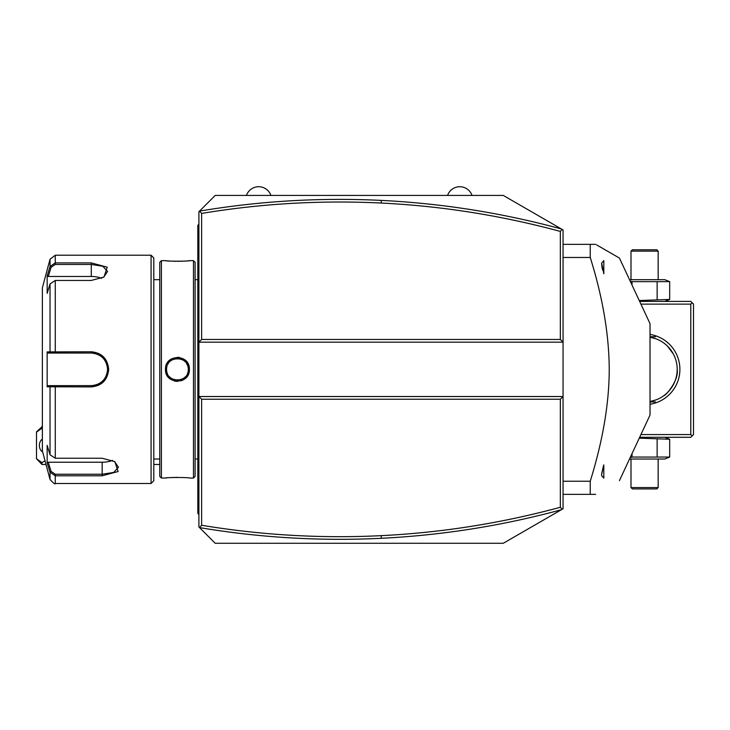<?xml version="1.0" encoding="UTF-8"?>
<svg xmlns="http://www.w3.org/2000/svg" width="730" height="730" viewBox="0 0 730 730"><rect width="100%" height="100%" fill="white"/><g stroke="black" fill="none" stroke-linecap="round" stroke-linejoin="round"><path stroke-width="1.09" d="M209.692 200.942L215.213 195.421L503.271 195.421L563.058 229.941L563.058 396.527L560.339 399.237L201.626 399.237L198.907 396.527L198.907 526.969L199.536 527.598L201.626 525.262C261.139 535.145 320.999 538.612 381.188 535.656C441.842 532.654 501.556 523.191 560.339 507.277L560.339 399.237M204.473 206.161L198.907 211.727L199.536 211.098L201.626 213.434L201.626 339.459L560.339 339.459L563.058 342.169L198.907 342.169L198.907 396.527L563.058 396.527L563.058 508.755L503.271 543.275L215.213 543.275L199.536 527.598M215.213 195.421L199.536 211.098M198.907 211.727L198.907 342.169L201.626 339.459M215.213 543.275L209.692 537.755M204.473 532.535L198.907 526.969M562.219 509.239L560.339 507.277M201.626 399.237L201.626 525.262M199.555 527.589C259.789 537.709 320.379 541.277 381.325 538.293C442.27 535.273 502.286 525.755 561.352 509.741M562.219 229.457L560.339 231.419C501.556 215.505 441.842 206.043 381.188 203.04C320.999 200.084 261.139 203.551 201.626 213.434M560.339 339.459L560.339 231.419M561.352 228.955C502.286 212.941 442.27 203.424 381.325 200.403C320.379 197.419 259.789 200.987 199.555 211.107M692.14 435.929L690.781 434.569L690.781 304.127L692.14 302.767L693.5 304.127L693.5 434.569L690.781 437.288L639.653 437.288M690.781 434.569L640.922 434.569M690.781 304.127L640.922 304.127M650.019 334.44A35.332 35.332 0 0 1 650.019 404.256M692.14 302.767L690.781 301.408L639.653 301.408M677.093 366.779L677.13 367.272M669.501 348.31L668.844 347.553M673.389 354.059L667.448 346.093A32.613 32.613 0 0 0 666.901 345.573L666.818 345.491A32.613 32.613 0 0 0 666.28 344.998L666.253 344.98A32.613 32.613 0 0 0 665.824 344.596L665.815 344.587A32.613 32.613 0 0 0 664.574 343.584M674.009 355.291L675.086 357.81M675.533 359.078L675.934 360.355M676.555 362.92L676.783 364.206M650.147 337.214A32.613 32.613 0 0 0 650.019 337.196A32.613 32.613 0 0 1 677.194 369.353C679.028 382.118 663.205 397.649 664.519 395.158C664.145 396.974 679.019 381.489 677.194 369.353A32.613 32.613 0 0 1 650.019 401.5A32.613 32.613 0 0 0 650.138 401.482M675.87 378.532L675.934 378.332A32.613 32.613 0 0 0 676.272 377.054M650.713 401.381A32.613 32.613 0 0 0 651.397 401.235M652.045 401.089A32.613 32.613 0 0 0 665.806 394.109L665.815 394.109A32.613 32.613 0 0 0 666.818 393.205M666.901 393.123A32.613 32.613 0 0 0 667.448 392.603M673.389 384.637A32.613 32.613 0 0 0 674.009 383.405M675.086 380.887A32.613 32.613 0 0 0 675.533 379.618M676.281 377.027A32.613 32.613 0 0 0 676.555 375.777M676.783 374.49A32.613 32.613 0 0 0 677.093 371.917M655.996 399.894L650.019 401.5L655.996 399.894M664.565 343.575A32.613 32.613 0 0 0 652.045 337.607M651.397 337.461A32.613 32.613 0 0 0 650.713 337.315M650.019 337.196L655.996 338.802L650.019 337.196M650.019 336.74L655.458 336.74L650.019 336.74M655.458 401.956L650.019 401.956L655.458 401.956M629.515 279.672L664.793 279.672L669.684 281.643L669.684 299.437L639.243 300.532M669.684 299.437L664.793 301.408M669.684 281.643L632.034 281.643L630.127 280.968M657.137 281.643L657.137 299.437M632.034 281.643L632.034 285.065M630.994 251.138L658.168 251.138L656.817 249.779L632.353 249.779L630.994 251.138L630.994 279.672M658.168 251.138L658.168 279.672M664.793 437.288L669.684 439.259L639.243 438.164M632.034 453.631L632.034 457.053L630.127 457.728M657.137 439.259L657.137 457.053L632.034 457.053M669.684 439.259L669.684 457.053L657.137 457.053M669.684 457.053L664.793 459.024L629.515 459.024M658.168 487.558L630.994 487.558L632.353 488.917L656.817 488.917L658.168 487.558L658.168 459.024M630.994 487.558L630.994 459.024M563.058 481.234L590.232 481.234L590.232 494.356L595.671 494.356C628.129 475.613 628.129 475.613 595.671 494.356C628.129 475.613 628.129 475.613 595.671 494.356M563.058 257.462L590.232 257.462C602.706 297.247 609.039 334.541 609.24 369.353C609.167 403.416 602.825 440.71 590.232 481.234M563.058 244.34L590.232 244.34L590.232 257.462M595.671 244.34C628.129 263.083 628.129 263.083 595.671 244.34L590.232 244.34M563.058 494.356L590.232 494.356M596.638 244.906L619.442 258.064L650.019 323.636L650.019 415.06L619.442 480.632M601.648 474.381L603.82 464.928L603.82 478.095L601.648 475.659L601.648 474.381M603.628 465.466L603.409 466.096M603.354 466.269L601.693 473.715M601.648 264.315L601.648 263.037L603.82 260.601L603.82 273.768L601.648 263.037L601.912 266.751M602.031 267.39L602.159 268.056M602.296 268.658L602.423 269.233M602.505 269.543L602.652 270.091M41.938 464.462L36.5 458.75L41.938 462.628L41.938 464.462L46.017 464.462M153.793 464.462L159.77 464.462M36.5 458.75L36.5 431.85L42.377 426.42M41.938 426.42L41.938 428.255L36.5 432.123M41.938 462.628L45.032 460.785M42.377 439.15A6.798 4.8 -90 0 0 39.383 445.437A6.798 4.8 -90 0 0 42.641 451.87M198.907 224.229L197.821 225.314L197.821 226.4L198.907 225.314L197.821 226.4L197.821 255.208L198.907 255.208M198.907 277.117L197.821 277.218L197.821 255.208M198.907 293.095L197.821 292.986L197.821 277.218M198.907 445.601L197.821 445.711L197.821 292.986M198.907 461.579L197.821 461.479L197.821 445.711M198.907 514.467L197.821 513.382L197.821 461.479M197.821 512.296L198.907 513.382L197.821 512.296M193.468 260.647L193.468 478.05L195.102 476.416L195.102 262.28L193.468 260.647L189.389 260.647C190.046 261.376 164.77 261.376 165.473 260.647L165.984 260.701M179.635 357.481L177.353 357.271M171.258 359.005L166.34 364.854M165.482 369.353C164.788 353.758 190.083 353.758 189.389 369.353C190.092 384.929 164.779 384.938 165.482 369.353L166.568 369.353L166.586 370.055L166.568 369.353C165.801 355.364 189.061 355.355 188.304 369.353L188.285 368.741M161.403 260.647L159.77 262.28L159.77 476.416L161.403 478.05L161.403 260.647L165.473 260.647M167.097 260.82L169.625 261.03M171.075 261.13L172.517 261.203M174.132 261.267L175.702 261.303M177.436 261.322L179.169 261.303M180.739 261.267L182.354 261.203M183.796 261.13L185.32 261.03M187.765 260.82L188.887 260.701M175.255 358.695L174.388 358.914L175.246 358.704M171.039 360.556L170.574 360.912M169.57 361.843L170.054 361.368M166.586 368.687L166.568 369.353C165.801 383.341 189.07 383.332 188.304 369.353L188.285 368.641M174.379 381.024L177.527 381.425M181.259 380.795L183.914 379.5M186.25 377.51L187.601 375.704M188.148 374.709L189.024 372.309M166.869 371.908L166.723 371.205M167.161 372.911L167.425 373.587L167.161 372.911M178.394 380.175L177.746 380.211M184.799 377.346L185.301 376.844M187.437 373.605L187.71 372.911L187.437 373.605M188.212 370.767L188.084 371.506M188.285 370.055L188.304 369.353L188.285 370.055M177.408 477.374L175.693 477.393M174.132 477.429L172.526 477.493M171.066 477.566L169.543 477.675M167.097 477.876L165.984 477.995M161.403 478.05L165.473 478.05C164.825 477.32 190.101 477.32 189.389 478.05L193.468 478.05M151.073 255.208L151.073 483.488L153.793 480.769L153.793 257.927L151.073 255.208L55.279 255.208L55.279 262.9L91.287 262.9L107.21 267.162L104.007 277.035L91.287 280.457L55.279 280.457L50.032 283.915L47.158 293.341L47.158 275.904L50.032 266.477L55.279 262.9L55.279 264.461L91.287 264.461L102.784 266.249L107.593 271.441L103.596 277.291M50.032 454.781L55.279 458.239L102.163 458.239L114.875 461.661L118.087 471.534L102.163 475.796L55.279 475.796L50.032 472.219L47.158 462.793L47.158 445.355L50.032 454.781L50.032 386.781L47.158 386.791L47.158 351.906L91.287 351.787C101.789 352.782 107.593 358.64 108.679 369.353C107.602 380.047 101.799 385.905 91.287 386.909L50.032 386.781L51.082 385.65L48.28 385.65L92.245 385.623A16.306 16.306 0 0 1 91.287 385.65A16.306 16.306 0 0 0 92.254 385.623M55.279 255.208L50.032 259.241L50.032 266.477L51.082 267.28L55.279 264.461M50.032 283.915L50.032 351.915L51.082 353.046L91.287 353.046C101.16 353.995 106.589 359.425 107.593 369.353C106.598 379.262 101.16 384.701 91.287 385.65L55.279 385.65L55.279 458.239M102.647 382.639L106.288 378.231M114.464 461.406L118.461 467.255L113.661 472.447L102.163 474.235L55.279 474.235L51.082 471.416L48.28 462.227L102.163 462.227A16.306 8.149 0 0 0 112.502 460.374M55.279 474.235L55.279 483.488C55.215 484.62 53.472 483.278 50.032 479.455L50.032 472.219L51.082 471.416M71.987 385.65L69.003 385.65M93.44 385.513L96.086 384.929M97.738 384.327L100.694 382.666M102.081 381.571A16.306 16.306 0 0 0 102.802 380.896A16.306 16.306 0 0 1 102.081 381.571L103.14 380.54M103.414 380.248L103.478 380.175A16.306 16.306 0 0 1 102.976 380.713A16.306 16.306 0 0 0 103.487 380.175M105.339 377.62L106.37 375.548M107.575 370.192L107.575 368.486M106.206 362.774L105.531 361.414M102.209 357.244L102.081 357.125A16.306 16.306 0 0 1 102.802 357.8A16.306 16.306 0 0 0 102.081 357.125M101.315 356.495L99.764 355.419M92.254 353.074L91.287 353.046A16.306 16.306 0 0 1 92.245 353.074A16.306 16.306 0 0 0 91.287 353.046L69.003 353.046M93.212 385.54A16.306 16.306 0 0 0 94.179 385.394A16.306 16.306 0 0 1 93.212 385.54M94.289 385.376A16.306 16.306 0 0 0 95.137 385.194A16.306 16.306 0 0 1 94.289 385.376M97.026 384.61A16.306 16.306 0 0 0 97.939 384.236A16.306 16.306 0 0 1 97.026 384.61M99.691 383.323A16.306 16.306 0 0 0 100.521 382.794A16.306 16.306 0 0 1 99.691 383.323M104.709 378.615A16.306 16.306 0 0 0 105.248 377.784A16.306 16.306 0 0 1 104.709 378.615M106.16 376.032A16.306 16.306 0 0 0 106.534 375.12A16.306 16.306 0 0 1 106.16 376.032M107.118 373.24A16.306 16.306 0 0 0 107.474 371.305A16.306 16.306 0 0 1 107.118 373.24M107.566 370.329A16.306 16.306 0 0 0 107.566 368.367A16.306 16.306 0 0 1 107.566 370.329M107.474 367.391A16.306 16.306 0 0 0 107.118 365.456A16.306 16.306 0 0 1 107.474 367.391M106.534 363.577A16.306 16.306 0 0 0 106.16 362.664A16.306 16.306 0 0 1 106.534 363.577M105.239 360.912A16.306 16.306 0 0 0 104.709 360.082A16.306 16.306 0 0 1 105.239 360.912M103.478 358.521A16.306 16.306 0 0 0 102.985 357.992A16.306 16.306 0 0 1 103.478 358.521M100.512 355.902A16.306 16.306 0 0 0 99.681 355.373A16.306 16.306 0 0 1 100.512 355.902M97.929 354.461A16.306 16.306 0 0 0 97.017 354.087A16.306 16.306 0 0 1 97.929 354.461M95.137 353.502A16.306 16.306 0 0 0 94.206 353.311A16.306 16.306 0 0 1 95.137 353.502M94.179 353.302A16.306 16.306 0 0 0 93.212 353.156A16.306 16.306 0 0 1 94.179 353.302M50.032 479.455L42.377 450.875L42.377 287.821L50.032 259.241M47.158 275.904L48.28 276.469L51.082 267.28M48.28 276.469L91.287 276.469A16.306 8.149 180 0 1 101.634 278.322M48.28 353.046L51.082 353.046L48.28 353.046L47.158 351.906M51.41 353.046L54.358 353.046M55.279 280.457L55.279 353.046L91.287 353.046L91.287 351.787M51.41 385.65L54.358 385.65M47.158 386.791L48.28 385.65M47.158 462.793L48.28 462.227M188.212 367.92L187.92 366.487M187.71 365.785L186.497 363.348M185.301 361.843L184.79 361.35M184.298 360.921L183.814 360.547M183.175 360.118L182.536 359.753M181.916 359.443L181.332 359.196M180.483 358.914L179.617 358.695M177.125 358.485L176.432 358.521M168.338 363.394L167.763 364.389M166.951 366.487L166.659 367.92M166.586 368.641L166.568 369.353M169.57 376.853L170.054 377.328M174.379 379.782L175.273 380.001M184.809 377.337L185.311 376.844M447.563 195.421A12.948 12.948 0 0 1 472.018 195.421M246.457 195.421A12.948 12.948 0 0 1 270.921 195.421M381.188 535.656L381.325 538.293M381.188 203.04L381.325 200.403M197.821 266.14L198.907 266.14M197.821 304.072L198.907 304.072M197.821 434.624L198.907 434.624M197.821 472.556L198.907 472.556M197.821 483.488L198.907 483.488M91.287 262.9L91.287 276.469M108.679 369.353L107.593 369.353M91.287 386.909L91.287 385.65M102.163 475.796L102.163 462.227M189.389 369.353L188.304 369.353M195.102 459.024L197.821 459.024M159.77 459.024L153.793 459.024M159.77 279.672L153.793 279.672M151.073 483.488L55.279 483.488M195.102 279.672L197.821 279.672"/></g></svg>
